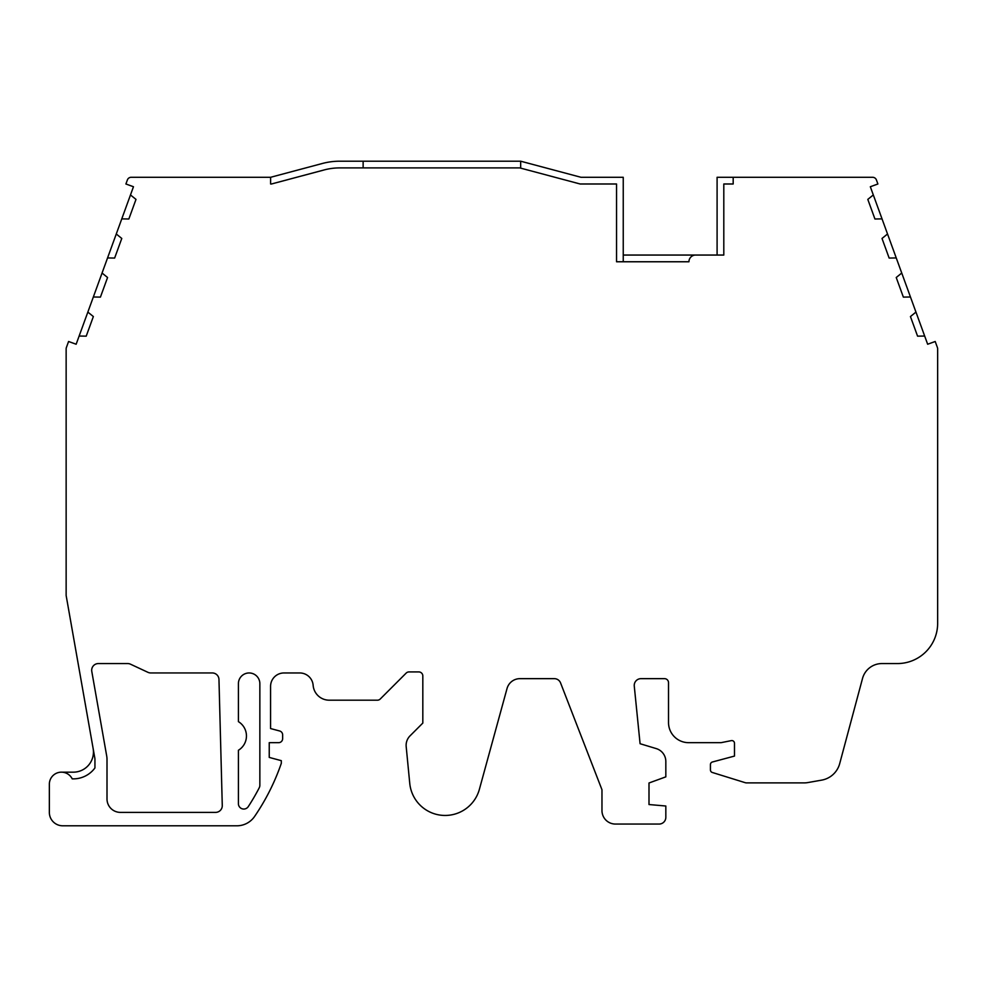 <?xml version="1.0" encoding="UTF-8"?>
<svg xmlns="http://www.w3.org/2000/svg" width="987" height="987" viewBox="0 0 987 987"><rect width="100%" height="100%" fill="white"/><g stroke="black" fill="none" stroke-linecap="round" stroke-linejoin="round"><path stroke-width="1.48" d="M222.272 805.515A6.699 6.699 0 0 1 215.573 812.387L120.414 812.387A13.411 13.411 0 0 1 107.003 798.989L107.003 759.348A18.765 18.765 0 0 0 106.719 756.091L91.791 671.431A6.699 6.699 0 0 1 98.392 663.56L127.668 663.56A6.699 6.699 0 0 1 130.494 664.189L147.927 672.32A6.699 6.699 0 0 0 150.764 672.949L212.267 672.949A6.699 6.699 0 0 1 218.966 679.475L222.272 805.515M238.41 750.268A16.754 16.754 0 0 0 238.41 721.645L238.41 683.683A10.721 10.721 0 0 1 249.131 672.961A10.721 10.721 0 0 1 259.852 683.683L259.852 785.282A5.367 5.367 0 0 1 259.26 787.737A211.304 211.304 0 0 1 248.255 806.638A5.367 5.367 0 0 1 238.41 803.702L238.41 750.268M130.481 194.945L135.996 199.399L128.853 219.003L121.771 218.88L133.467 186.74L125.904 183.989L127.385 179.942A4.022 4.022 0 0 1 131.16 177.29L270.611 177.29L322.453 163.46A67.042 67.042 0 0 1 339.725 161.202L520.667 161.202L580.998 177.29L623.241 177.29L623.241 261.765M717.093 255.053L717.093 177.29L733.181 177.29L733.181 183.989L723.804 183.989L723.804 255.053L623.241 255.053M733.181 177.29L872.631 177.29A4.022 4.022 0 0 1 876.407 179.942L877.887 183.989L870.324 186.74L882.033 218.88L874.938 219.003L867.807 199.399L873.31 194.945M121.771 218.88L76.147 344.241L68.584 341.49L66.388 347.523A4.022 4.022 0 0 0 66.141 348.892L66.141 595.482L94.838 758.189A6.699 6.699 0 0 1 94.937 759.348L94.937 767.948A26.809 26.809 0 0 1 73.334 778.866L72.224 778.866A12.066 12.066 0 0 0 49.35 784.233L49.35 812.387A13.411 13.411 0 0 0 62.761 825.798L236.88 825.798A21.455 21.455 0 0 0 254.584 816.459A222.038 222.038 0 0 0 281.307 763.333L281.307 760.656L269.241 757.424L269.241 742.668L278.618 742.668A4.022 4.022 0 0 0 282.64 738.646L282.64 734.871A4.022 4.022 0 0 0 279.666 730.985L270.574 728.554L270.574 686.36A13.411 13.411 0 0 1 283.985 672.961L299.777 672.961A13.411 13.411 0 0 1 313.138 685.311A16.15 16.15 0 0 0 329.251 700.19L377.392 700.19A4.022 4.022 0 0 0 380.242 699.018L406.163 673.097A4.022 4.022 0 0 1 409 671.925L418.796 671.925A4.022 4.022 0 0 1 422.818 675.947L422.818 723.076L410.049 735.846A13.411 13.411 0 0 0 406.188 746.628L409.753 783.357A35.532 35.532 0 0 0 479.386 789.316L507.034 688.519A13.411 13.411 0 0 1 519.964 678.649L554.324 678.649A6.699 6.699 0 0 1 560.567 682.93L601.971 789.736L601.971 810.586A13.46 13.46 0 0 0 615.432 824.059L659.094 824.059A6.736 6.736 0 0 0 665.83 817.322L665.83 806.009L649.002 804.541L649.002 782.987L665.83 776.855L665.83 761.495A13.46 13.46 0 0 0 656.256 748.602L640.082 743.717L634.271 686.113A6.773 6.773 0 0 1 641.019 678.649L664.498 678.649A4.022 4.022 0 0 1 668.52 682.671L668.52 722.558A20.11 20.11 0 0 0 688.63 742.668L721.078 742.668L731.281 740.632A2.677 2.677 0 0 1 734.488 743.26L734.488 756.079L712.417 761.989A2.677 2.677 0 0 0 710.43 764.58L710.43 769.922A2.677 2.677 0 0 0 712.318 772.476L745.308 782.716A4.022 4.022 0 0 0 746.493 782.888L804.232 782.888A20.11 20.11 0 0 0 807.736 782.592L821.653 780.137A22.787 22.787 0 0 0 839.703 763.593L862.515 678.476A20.11 20.11 0 0 1 881.934 663.56L897.43 663.56A40.22 40.22 0 0 0 937.65 623.34L937.65 348.892A4.022 4.022 0 0 0 937.403 347.523L935.207 341.49L927.657 344.241L882.033 218.88M61.441 772.167L73.334 772.167A20.11 20.11 0 0 0 93.136 748.565M695.638 255.053A6.699 6.699 0 0 0 688.938 261.765L616.542 261.765L616.542 183.989L580.122 183.989L519.791 167.901L339.725 167.901A60.33 60.33 0 0 0 324.18 169.937L271.487 183.989L270.611 183.989L270.611 177.29M116.269 233.993L121.783 238.459L114.64 258.063L107.558 257.94M102.056 273.041L107.571 277.507L100.427 297.112L93.346 296.988M87.843 312.089L93.358 316.556L86.214 336.16L79.133 336.036M924.671 336.036L917.577 336.16L910.446 316.556L915.948 312.089M910.458 296.988L903.364 297.112L896.233 277.507L901.736 273.041M896.245 257.94L889.151 258.063L882.02 238.459L887.523 233.993M363.13 167.901L363.13 161.202M520.667 168.135L520.667 161.202"/></g></svg>

